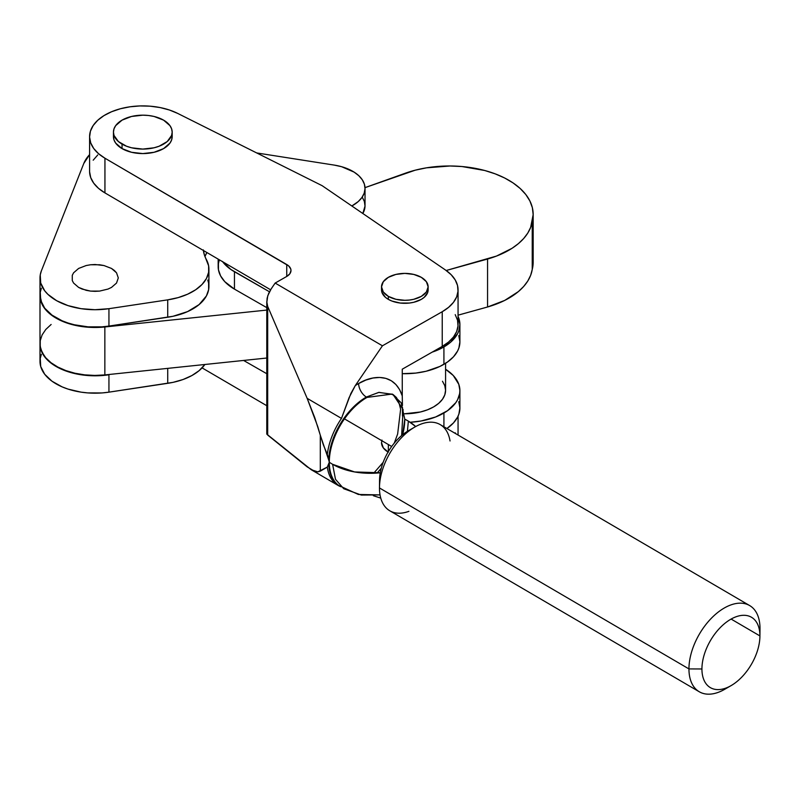 <?xml version="1.0" encoding="UTF-8"?>
<svg xmlns="http://www.w3.org/2000/svg" width="800" height="800" viewBox="0 0 800 800"><rect width="100%" height="100%" fill="white"/><g stroke="black" fill="none" stroke-linecap="round" stroke-linejoin="round"><path stroke-width="1.2" d="M340.84 486.71A53.23 30.93 -59.7 0 1 327.31 467.09L329.3 462.21A53.03 30.81 120.3 0 0 338.68 485.44L358.38 494.47L380.04 494.9L361.34 495.06L343.74 488.74L335.5 479.32L332.61 464.31L354.61 471.95L380.26 472.76A53.23 30.73 180 0 1 329.3 462.21L327.31 454.39A53.23 30.93 -59.7 0 1 341.48 418.4L350.84 393.55L355.28 385.59A64 37.19 -59.7 0 1 358.64 383.53A11.01 6.32 -119.7 0 0 366.37 397.05A52.99 30.79 120.3 0 0 328.7 459.93L320.3 435.24L320.3 471.16L317.79 471.86L314.73 471.37L307.15 466.85L267.68 435.06L267.68 306.41L266.78 301.61L266.78 433.99M339.15 485.77A52.99 30.79 -59.7 0 1 328.7 463.65A52.99 30.79 120.3 0 0 336.63 483.87M392.64 394.3L378.74 392.4L366.37 397.05A11.01 6.32 60.3 0 1 358.64 383.53C370.44 376.1 394.04 371.1 402.26 395.91L402.44 405.52L402.26 395.91L399.62 389.64L395.93 384.54L391.3 380.75L385.82 378.37L379.66 377.45L372.96 378.02L365.89 380.07L358.64 383.53A64 37.19 120.3 0 0 355.28 385.59L382.43 345.8L442.23 311.72L442.23 346.41L402.26 369.19L402.26 395.91L402.26 369.19L442.23 346.41A53.23 30.73 0 0 0 458.06 324.54L458.06 289.85A53.23 30.73 180 0 1 442.23 311.72L448.61 307.33L453.47 302.34L456.64 296.91L458.01 291.24L457.53 285.52L455.22 279.95L451.17 274.72L445.5 270.02L322.15 185.69L177.67 113.4L169.38 109.99L160.12 107.56L150.22 106.19L140.05 105.93L129.99 106.8L120.39 108.75L111.61 111.73L103.97 115.61L97.76 120.26L93.19 125.51L90.43 131.17L89.59 137.02L90.7 142.86L93.71 148.48L98.51 153.65L104.94 158.21L288.56 265.83L290.72 268.89L290.99 270.55L289.83 273.79L286.62 276.52L275.15 283.06L382.43 345.8L442.23 311.72L442.23 346.41L448.61 342.02L453.47 337.03L456.64 331.6L458.01 325.93L457.53 320.21L455.22 314.64M401.63 435.56L403.11 409.6L393.12 394.57L403.11 409.6L401.63 435.56M388.35 452.22L383.3 447.86L381.52 442.71A23.31 13.46 0 0 0 388.07 452.06M388.35 451.57L388.35 444.53L388.35 451.57M428.14 289.85L428.14 286.85L426.37 292L421.32 296.37L413.75 299.29L409.38 300.05L404.83 300.31L395.91 299.29L388.35 296.37A23.31 13.46 180 0 1 381.52 286.85L383.3 292L388.35 296.37L388.35 299.37A23.31 13.46 180 0 0 413.75 302.28A23.31 13.46 180 0 0 428.14 289.85L427.7 292.48L424.21 297.33L421.32 299.37L413.75 302.28L409.38 303.05L400.29 303.05L391.88 301.04L388.35 299.37A23.31 13.46 180 0 1 381.52 289.85L381.52 286.85A23.31 13.46 180 0 1 395.91 274.42A23.31 13.46 180 0 1 421.32 277.34A23.31 13.46 180 0 1 428.14 286.85A23.31 13.46 180 0 1 413.75 299.29A23.31 13.46 180 0 1 388.35 296.37L388.35 299.37L385.45 297.33L381.97 292.48L381.52 289.85M122.05 148.61A29.37 16.95 0 0 0 154.05 152.29A29.37 16.95 0 0 0 172.18 136.62L171.61 139.93L169.94 143.11L163.58 148.61L154.05 152.29L142.81 153.58L131.57 152.29L122.05 148.61L115.68 143.11L114.01 139.93L113.45 136.62A29.37 16.95 0 0 0 122.05 148.61L122.05 144.11L122.05 148.61M163.58 120.14A29.37 16.95 180 0 1 172.18 132.13A29.37 16.95 180 0 1 154.05 147.79A29.37 16.95 180 0 1 122.05 144.11A29.37 16.95 180 0 1 113.45 132.13A29.37 16.95 180 0 1 131.57 116.46A29.37 16.95 180 0 1 163.58 120.14L169.94 125.64L171.61 128.82L172.18 132.13L171.61 135.43L167.23 141.55L159.13 146.22L154.05 147.79L142.81 149.08L131.57 147.79L126.5 146.22L118.4 141.55L114.01 135.43L113.45 132.13L114.01 128.82L115.68 125.64L122.05 120.14L131.57 116.46L142.81 115.17L148.54 115.5L154.05 116.46L163.58 120.14M339.99 486.37A53.23 30.93 -59.7 0 1 337.91 485.33A53.23 30.93 -59.7 0 1 327.31 467.09L317.79 471.86L311.17 469.69L266.81 434.14L267.13 433.74L267.68 435.06L267.68 306.41L307.15 398.33L317.79 426.68L320.3 435.24L320.3 471.16L327.31 467.09L329.3 462.21A53.03 30.81 120.3 0 1 367.04 397.41A11.01 6.32 60.3 0 1 366.37 397.05A11.01 6.32 -119.7 0 0 367.04 397.41L392.12 394.06L401.16 402.76L404.78 419.19L402.65 434.71A53.03 30.81 120.3 0 0 404.78 419.19A53.23 30.73 180 0 1 415.67 426.56L408.36 421.13L407.41 431.33M338.75 485.49A53.03 30.81 120.3 0 1 329.3 462.21L328.7 459.93A52.99 30.79 -59.7 0 1 366.37 397.05L378.99 392.35L393.12 394.57L396.36 397.44L398.66 401.42L400.62 409.28L397.63 434.08L394.25 443.14M266.78 405.71L202.09 367.89L266.78 405.71M380.77 498.12L373.37 495.71L380.77 498.12M377.09 473.05L381.26 468.26M455.71 433.67L455.22 432.81M381.52 442.71L381.97 440.08M89.59 136.62L89.59 171.31A53.23 30.73 0 0 0 104.94 192.9L104.94 158.21A53.23 30.73 180 0 1 89.59 136.62A53.23 30.73 180 0 1 120.7 108.67A53.23 30.73 180 0 1 177.67 113.4L322.15 185.69L445.5 270.02A53.23 30.73 180 0 1 458.06 289.85M89.59 171.71L90.7 177.56L93.71 183.17L98.51 188.35L104.94 192.9L270.59 289.78L104.94 192.9L104.94 158.21L286.75 264.54L286.75 276.45L286.75 264.54A14.68 8.48 180 0 1 290.99 270.49A14.68 8.48 180 0 1 286.62 276.52L275.15 283.06L271.15 288.92L275.15 283.06L382.43 345.8L355.28 385.59L349.08 397.67L341.48 418.4L307.15 398.33L314.73 417.59L323.35 444.84L327.31 454.39A53.23 30.93 -59.7 0 1 341.48 418.4L307.15 398.33L267.68 306.41L266.81 302.6L267.13 298.18L268.62 293.49L271.15 288.92L267.73 295.84L266.81 302.6M337.91 485.33L311.17 469.69M391.69 446.48L344.47 418.87L391.69 446.48M97.76 154.95L93.19 160.2M402.47 407.3L402.45 416.01M458.79 401.69L459.9 407.89L458.88 414.09L457.59 417.12L453.5 422.89L446.91 428.52A55.06 31.79 0 0 0 459.9 408.01L459.9 390.63A55.06 31.79 180 0 1 443.92 413.02L443.92 426.78L443.92 413.02A55.06 31.79 180 0 1 410.19 422.27L421.03 421.01L435.61 416.99L447.54 410.7L455.79 402.68L457.59 399.74L459.65 393.62L459.9 390.5L458.79 384.3L453.29 375.53L445.58 369.25A55.06 31.79 180 0 1 459.9 390.63M458.79 335.6L459.9 341.8L458.88 348L457.59 351.03L453.5 356.8L447.54 361.99L439.94 366.42L426.11 371.25L415.79 373.08L402.26 373.68A55.06 31.79 0 0 0 443.92 364.31A55.06 31.79 0 0 0 459.9 341.93L459.9 324.54A55.06 31.79 180 0 1 443.92 346.93L443.92 364.31L443.92 346.93L450.74 342.1L457.59 333.65L458.88 330.62L459.9 324.41L458.06 316.4A55.06 31.79 180 0 1 459.9 324.54M404.46 413.78A40.75 23.52 0 0 0 445.58 390.26L444.8 394.85L442.48 399.26L438.71 403.33L433.65 406.89L427.47 409.82L420.43 411.99L404.46 413.78M442.48 381.25L444.8 385.67L445.58 390.26L445.58 363.31M218.17 259.12L218.17 266.55A55.06 31.79 0 0 0 234.45 289.12L234.45 271.74A55.06 31.79 180 0 1 222.66 261.75M219.18 260.48L218.41 263.56L218.45 269.8L220.6 275.9L224.77 281.65L234.45 289.12L266.78 307.64L234.45 289.12L234.45 271.74L269.44 291.77L230.81 269.43L222.44 261.45M432.2 352.13L443.92 346.93A55.06 31.79 180 0 1 432.2 352.13M266.78 373.72L243.6 360.45L266.78 373.72M428.14 286.85L426.37 281.7L421.32 277.34L413.75 274.42L404.83 273.39L395.91 274.42L388.35 277.34L383.3 281.7L381.52 286.85M41.38 288.25L40.25 292.26L40.7 300.38L44.7 308.17L51.99 315.12L62.09 320.77L68 323L74.34 324.77L87.95 326.84L102.02 326.85L108.94 326.08L108.94 308.69A55.06 31.79 180 0 1 40 277.93A55.06 31.79 180 0 1 41.38 270.86L83.76 163.54A60.57 34.97 180 0 1 89.59 154.63L83.76 163.54L41.38 270.86L40.25 274.88L40.7 283L44.7 290.79L47.96 294.4L56.73 300.75L68 305.61L81.03 308.67L94.98 309.72L108.94 308.69L167.73 299.85L178.17 297.61L187.61 294.2L195.68 289.76L202.03 284.48L206.41 278.57L208.64 272.27L208.62 265.84L204.33 254.78L203.34 249.91M351.83 205.98L358.24 201.57L361.89 197.55L364.18 193.22L365.02 188.71L364.39 184.19L362.3 179.81L358.84 175.74L354.11 172.12L341.6 166.7L334.25 165.1L256.69 152.94L334.25 165.1A41.81 24.14 180 0 1 365.03 188.38A41.81 24.14 180 0 1 351.83 205.98M111.49 268.44L116.53 272.8L118.3 277.93L116.53 283.06L111.49 287.42L107.97 289.08L99.59 291.09L90.53 291.09L86.17 290.32L78.63 287.42L73.59 283.06L72.27 280.55L72.27 275.31L73.59 272.8L78.63 268.44L86.17 265.54L90.53 264.77L95.06 264.51L103.95 265.54L111.49 268.44L114.38 270.48L116.53 272.8L118.3 277.93L116.53 283.06L111.49 287.42L107.97 289.08L99.59 291.09L95.06 291.34L90.53 291.09L82.15 289.08L78.63 287.42L73.59 283.06L72.27 280.55L72.27 275.31L73.59 272.8L78.63 268.44L86.17 265.54L90.53 264.77L99.59 264.77L103.95 265.54L111.49 268.44M40 277.93L40 295.31A55.06 31.79 0 0 0 108.94 326.08L173.05 316.27L187.61 311.59L199.08 304.6L206.41 295.95L208.64 289.65L208.62 283.22L207.77 280.04M204.94 256.51L206.9 252.53A67.61 39.03 0 0 0 204.94 256.51M365.03 188.38L365.03 205.77A41.81 24.14 0 0 1 362.82 213.5L365.02 206.09L364.39 201.57L362.3 197.2M108.94 326.08L108.94 308.69L167.73 299.85L167.73 317.24L108.94 326.08M167.73 299.85L167.73 317.24A55.06 31.79 0 0 0 208.91 286.47L208.91 269.09A55.06 31.79 180 0 1 167.73 299.85M203.41 250.49A67.61 39.03 180 0 0 206.37 259.54A55.06 31.79 180 0 1 208.91 269.09M40 343.85L40.7 349.09L44.7 356.87L51.99 363.82L62.09 369.48L74.34 373.47L81.03 374.76L94.98 375.81L108.94 374.78A55.06 31.79 180 0 1 40 344.02A55.06 31.79 180 0 1 40 343.85M41.38 354.33L40.25 358.35L40.7 366.47L44.7 374.26L51.99 381.21L62.09 386.86L68 389.09L81.03 392.14L87.95 392.92L102.02 392.94L108.94 392.16L173.05 382.36L183.04 379.52L191.84 375.57L199.08 370.69L204.89 364.49A55.06 31.79 0 0 1 167.73 383.32L108.94 392.16L108.94 374.78L108.94 392.16A55.06 31.79 0 0 1 40 361.4L40 344.02M167.73 368.37L167.73 383.32L167.73 368.37M759.92 635.92A40.75 23.67 -59.7 0 1 741.97 676.9A40.75 23.67 -59.7 0 1 710.35 687.62A40.75 23.67 -59.7 0 1 701.93 668.97A40.75 23.67 -59.7 0 1 730.92 619.18A40.75 23.67 -59.7 0 1 759.92 635.92L760 628.42A49.92 29.01 120.3 0 0 724.47 607.91A49.92 29.01 120.3 0 0 688.95 668.92A49.92 29.01 -59.7 0 1 710.93 618.71A49.92 29.01 -59.7 0 1 749.68 605.58A49.92 29.01 -59.7 0 1 760 628.42L759.92 635.92A40.75 23.67 -59.7 0 1 759.91 636.35A40.75 23.67 -59.7 0 1 731.11 685.61A40.75 23.67 -59.7 0 1 701.93 668.97L688.95 668.92L701.93 668.97A40.75 23.67 -59.7 0 1 719.87 627.99A40.75 23.67 -59.7 0 1 751.49 617.27A40.75 23.67 -59.7 0 1 759.92 635.92L731.11 619.07L759.92 635.92M749.68 605.58L440.2 424.6A49.92 29.01 120.3 0 0 401.46 437.73A49.92 29.01 120.3 0 0 379.47 487.95A49.92 29.01 -59.7 0 1 379.48 487.42A49.92 29.01 -59.7 0 1 414.77 427.07A49.92 29.01 -59.7 0 1 450.04 440.98M414.77 427.07L408.36 430.76A40.75 23.67 120.3 0 0 379.56 480.02L379.48 487.42M728.07 687.18A49.92 29.01 -59.7 0 1 699.27 691.77A49.92 29.01 -59.7 0 1 688.95 668.92L379.47 487.95L688.95 668.92A49.92 29.01 120.3 0 0 724.7 689.3L731.11 685.61M759.91 636.35L760 628.95A49.92 29.01 120.3 0 0 760 628.42A49.92 29.01 -59.7 0 1 759.99 629.48M408.9 511.33A49.92 29.01 -59.7 0 1 379.47 487.95A49.92 29.01 120.3 0 0 389.8 510.79L699.27 691.77M411.41 429.19A40.75 23.67 120.3 0 0 379.56 480.45M104.85 326.97L266.78 310.08L104.85 326.97A55.06 31.79 180 0 1 40 295.69A55.06 31.79 180 0 1 40 295.5L42.07 304.31L45.7 309.78L51.01 314.76L57.81 319.1L65.88 322.64L74.93 325.28L84.67 326.91L94.76 327.48L104.85 326.97L104.85 374.93L266.78 358.03L104.85 374.93L104.85 326.97M533.16 214.35L533.16 262.3A83.77 48.36 0 0 1 532.24 269.45A80.72 46.6 0 0 1 487.56 306.99L487.56 259.04L487.56 306.99L458.06 315.17L487.56 306.99L504.68 300.43L518.39 291.59L523.67 286.48L527.78 281.03L530.65 275.32L532.24 269.45L532.24 221.49A80.72 46.6 180 0 1 487.56 259.04L446.19 270.5L496.48 256.07L512.03 248.31L518.39 243.63L523.67 238.53L527.78 233.08L530.65 227.37L533.16 214.62L532.38 207.75L529.91 201L525.81 194.53L520.15 188.46L513.06 182.92L504.68 178.01L495.17 173.85L484.74 170.5L461.94 166.53L450.04 165.99L426.44 167.84L415.23 170.19L365.01 187.64L404.7 173.44A83.77 48.36 180 0 1 489.85 172A83.77 48.36 180 0 1 533.16 214.35A83.77 48.36 180 0 1 532.24 221.49L532.24 269.45L533.16 262.58M51.13 324.48L45.79 329.46L42.12 334.91L40.24 340.66L40.22 346.51L42.07 352.27L45.7 357.73L51.01 362.72L57.81 367.05L65.88 370.6L74.93 373.23L84.67 374.86L94.76 375.43L104.85 374.93A55.06 31.79 0 0 1 40 343.64L40 295.69M373.67 473.25L383.15 462.35M172.18 136.62L172.18 132.13M392.12 394.06L393.12 394.57M338.68 485.44L339.62 486.06M458.06 435.05L458.06 416.15M113.45 136.62L113.45 132.13"/></g></svg>
